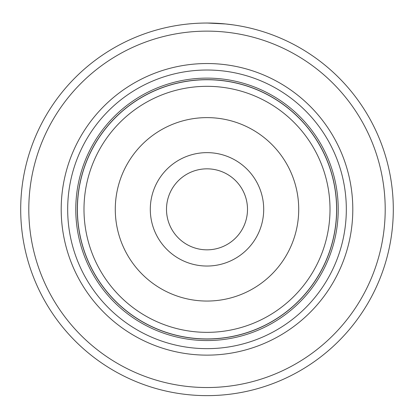 <?xml version="1.0" encoding="UTF-8"?>
<svg xmlns="http://www.w3.org/2000/svg" width="414" height="414" viewBox="0 0 414 414"><rect width="100%" height="100%" fill="white"/><g stroke="black" fill="none" stroke-linecap="round" stroke-linejoin="round"><path stroke-width="0.62" d="M77.402 209.334A129.598 129.598 0 0 1 207 79.736A129.598 129.598 0 0 1 336.598 209.334A129.598 129.598 0 0 1 207 338.937A129.598 129.598 0 0 1 77.402 209.334M263.702 209.334A56.702 56.702 0 0 1 207 266.036A56.702 56.702 0 0 1 150.298 209.334A56.702 56.702 0 0 1 207 152.637A56.702 56.702 0 0 1 263.702 209.334M166.5 209.334A40.5 40.5 0 0 0 207 249.833A40.5 40.5 0 0 0 247.5 209.334A40.5 40.5 0 0 0 207 168.834A40.5 40.5 0 0 0 166.5 209.334M77.304 209.334A129.696 129.696 0 0 1 207 79.638A129.696 129.696 0 0 1 336.696 209.334A129.696 129.696 0 0 1 207 339.035A129.696 129.696 0 0 1 77.304 209.334M186.486 24.167L188.618 23.945M232.854 24.84L225.744 23.981L207.326 23.034M352.8 209.334A145.8 145.8 0 0 1 207 355.134A145.8 145.8 0 0 1 61.2 209.334A145.8 145.8 0 0 1 207 63.533A145.8 145.8 0 0 1 352.8 209.334M346.321 209.334A139.321 139.321 0 0 1 207 348.655A139.321 139.321 0 0 1 67.679 209.334A139.321 139.321 0 0 1 207 70.018A139.321 139.321 0 0 1 346.321 209.334M385.201 209.334A178.201 178.201 0 0 0 207 31.133A178.201 178.201 0 0 0 28.799 209.334A178.201 178.201 0 0 0 207 387.535A178.201 178.201 0 0 0 385.201 209.334M20.7 209.334A186.3 186.3 0 0 1 207 23.034A186.3 186.3 0 0 1 393.3 209.334A186.3 186.3 0 0 1 207 395.634A186.3 186.3 0 0 1 20.7 209.334M227.876 24.209L228.161 24.24M199.036 23.205L199.512 23.184M83.99 209.334A123.01 123.01 0 0 1 207 86.324A123.01 123.01 0 0 1 330.01 209.334A123.01 123.01 0 0 1 207 332.349A123.01 123.01 0 0 1 83.99 209.334M298.717 209.334A91.717 91.717 0 0 0 207 117.617A91.717 91.717 0 0 0 115.283 209.334A91.717 91.717 0 0 0 207 301.05A91.717 91.717 0 0 0 298.717 209.334M338.222 209.334A131.222 131.222 0 0 1 207 340.556A131.222 131.222 0 0 1 75.778 209.334A131.222 131.222 0 0 1 207 78.117A131.222 131.222 0 0 1 338.222 209.334"/></g></svg>
